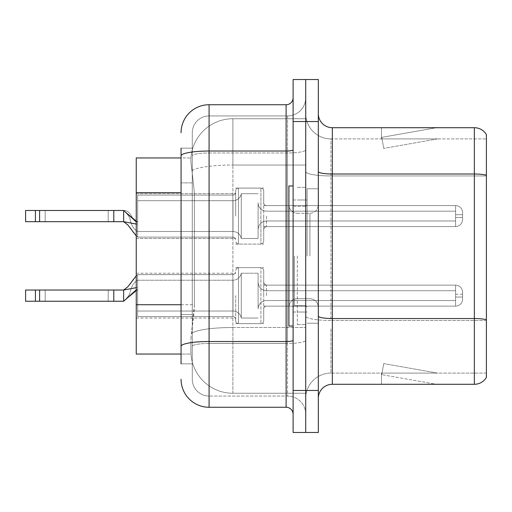 <?xml version="1.0" encoding="UTF-8"?>
<svg xmlns="http://www.w3.org/2000/svg" width="512" height="512" viewBox="0 0 512 512"><rect width="100%" height="100%" fill="white"/><g stroke="black" fill="none" stroke-linecap="round" stroke-linejoin="round"><path stroke-width="0.38" stroke-dasharray="2.56 1.92" d="M235.693 216.083L235.693 190.893A2.803 2.797 0 0 1 238.49 188.096A2.803 2.797 0 0 0 235.693 190.893L235.693 192.294A2.803 2.797 180 0 1 232.89 195.091A2.803 2.797 180 0 0 235.693 192.294L235.693 190.893A2.803 2.797 0 0 1 238.49 188.096L260.902 188.096A2.803 2.797 0 0 1 263.706 190.893A2.803 2.797 0 0 0 260.902 188.096A2.803 2.797 0 0 1 263.706 190.893L263.706 202.79A2.803 2.797 180 0 0 266.502 205.587L455.584 205.587A7.002 6.995 0 0 1 462.592 212.582L462.592 219.584L462.592 212.582A7.002 6.995 0 0 0 455.584 205.587A7.002 6.995 0 0 1 462.592 212.582L462.592 219.584L462.592 212.582A7.002 6.995 0 0 0 455.584 205.587A7.002 6.995 0 0 1 462.592 212.582L462.592 219.584L462.592 212.582A7.002 6.995 0 0 0 455.584 205.587A7.002 6.995 0 0 1 462.592 212.582L462.592 219.584L462.592 212.582A7.002 6.995 0 0 0 455.584 205.587L455.584 220.986L455.584 214.682L462.592 214.682L455.584 214.682L455.584 217.485L455.584 211.187L455.584 220.986L455.584 214.682L462.592 214.682L455.584 214.682L455.584 217.485L455.584 211.187L455.584 220.986L455.584 214.682L462.592 214.682L455.584 214.682L455.584 217.485L455.584 211.187L455.584 220.986L455.584 214.682L462.592 214.682L455.584 214.682L455.584 226.586L455.584 205.587L455.584 226.586L455.584 205.587L455.584 226.586L455.584 205.587L455.584 226.586L455.584 205.587L266.502 205.587A2.803 2.797 180 0 1 263.706 202.79L263.706 190.893A2.803 2.797 0 0 0 260.902 188.096A2.803 2.797 0 0 1 263.706 190.893L263.706 202.79A2.803 2.797 180 0 0 266.502 205.587L455.584 205.587L266.502 205.587A2.803 2.797 180 0 1 263.706 202.79L263.706 190.893A2.803 2.797 0 0 0 260.902 188.096A2.803 2.797 0 0 1 263.706 190.893L263.706 202.79A2.803 2.797 180 0 0 266.502 205.587L455.584 205.587L266.502 205.587A2.803 2.797 180 0 1 263.706 202.79L263.706 190.893A2.803 2.797 0 0 0 260.902 188.096L260.902 244.096L260.902 188.096L260.902 244.096L260.902 188.096L260.902 244.096L260.902 188.096L260.902 244.096L260.902 188.096L238.49 188.096A2.803 2.797 0 0 0 235.693 190.893L235.693 192.294A2.803 2.797 180 0 1 232.89 195.091A2.803 2.797 180 0 0 235.693 192.294L235.693 190.893A2.803 2.797 0 0 1 238.49 188.096L260.902 188.096L238.49 188.096A2.803 2.797 0 0 0 235.693 190.893L235.693 192.294A2.803 2.797 180 0 1 232.89 195.091A2.803 2.797 180 0 0 235.693 192.294L235.693 216.083M136.25 216.083L136.25 193.67L136.25 216.083M235.693 295.635L235.693 320.826A2.803 2.797 180 0 0 238.49 323.622A2.803 2.797 180 0 1 235.693 320.826L235.693 319.424A2.803 2.797 0 0 0 232.89 316.627A2.803 2.797 0 0 1 235.693 319.424L235.693 320.826A2.803 2.797 180 0 0 238.49 323.622L260.902 323.622A2.803 2.797 180 0 0 263.706 320.826A2.803 2.797 180 0 1 260.902 323.622A2.803 2.797 180 0 0 263.706 320.826L263.706 308.928A2.803 2.797 0 0 1 266.502 306.131L455.584 306.131A7.002 6.995 180 0 0 462.592 299.136L462.592 292.134L462.592 299.136A7.002 6.995 180 0 1 455.584 306.131A7.002 6.995 180 0 0 462.592 299.136L462.592 292.134L462.592 299.136A7.002 6.995 180 0 1 455.584 306.131A7.002 6.995 180 0 0 462.592 299.136L462.592 292.134L462.592 299.136A7.002 6.995 180 0 1 455.584 306.131A7.002 6.995 180 0 0 462.592 299.136L462.592 292.134L462.592 299.136A7.002 6.995 180 0 1 455.584 306.131A7.002 6.995 180 0 0 462.592 299.136L462.592 292.134L462.592 299.136A7.002 6.995 180 0 1 455.584 306.131L455.584 290.733L455.584 297.037L462.592 297.037L455.584 297.037L455.584 294.234L455.584 300.538L455.584 290.733L455.584 297.037L462.592 297.037L455.584 297.037L455.584 294.234L455.584 300.538L455.584 290.733L455.584 297.037L462.592 297.037L455.584 297.037L455.584 294.234L455.584 300.538L455.584 290.733L455.584 297.037L462.592 297.037L455.584 297.037L455.584 294.234L455.584 300.538L455.584 290.733L455.584 297.037L462.592 297.037L455.584 297.037L455.584 285.133L455.584 306.131L455.584 285.133L455.584 306.131L455.584 285.133L455.584 306.131L455.584 285.133L455.584 306.131L455.584 285.133L455.584 306.131L266.502 306.131A2.803 2.797 0 0 0 263.706 308.928L263.706 320.826A2.803 2.797 180 0 1 260.902 323.622A2.803 2.797 180 0 0 263.706 320.826L263.706 308.928A2.803 2.797 0 0 1 266.502 306.131L455.584 306.131L266.502 306.131A2.803 2.797 0 0 0 263.706 308.928L263.706 320.826A2.803 2.797 180 0 1 260.902 323.622A2.803 2.797 180 0 0 263.706 320.826L263.706 308.928A2.803 2.797 0 0 1 266.502 306.131L455.584 306.131L266.502 306.131A2.803 2.797 0 0 0 263.706 308.928L263.706 320.826A2.803 2.797 180 0 1 260.902 323.622A2.803 2.797 180 0 0 263.706 320.826L263.706 308.928A2.803 2.797 0 0 1 266.502 306.131L455.584 306.131L266.502 306.131A2.803 2.797 0 0 0 263.706 308.928L263.706 320.826A2.803 2.797 180 0 1 260.902 323.622L260.902 267.622L260.902 323.622L260.902 267.622L260.902 323.622L260.902 267.622L260.902 323.622L260.902 267.622L260.902 323.622L260.902 267.622L260.902 323.622L238.49 323.622A2.803 2.797 180 0 1 235.693 320.826L235.693 319.424A2.803 2.797 0 0 0 232.89 316.627A2.803 2.797 0 0 1 235.693 319.424L235.693 320.826A2.803 2.797 180 0 0 238.49 323.622L260.902 323.622L238.49 323.622A2.803 2.797 180 0 1 235.693 320.826L235.693 319.424A2.803 2.797 0 0 0 232.89 316.627A2.803 2.797 0 0 1 235.693 319.424L235.693 320.826A2.803 2.797 180 0 0 238.49 323.622L260.902 323.622L238.49 323.622A2.803 2.797 180 0 1 235.693 320.826L235.693 319.424A2.803 2.797 0 0 0 232.89 316.627A2.803 2.797 0 0 1 235.693 319.424L235.693 295.635M136.25 295.635L136.25 318.048L136.25 295.635M305.722 216.083L305.722 226.586L305.722 216.083M305.722 295.635L305.722 306.144L305.722 295.635M181.069 304.73L194.381 304.73L194.106 312.026L191.04 337.235L194.381 304.73L194.381 192.678L194.381 304.73L136.25 304.73L136.25 354.042L190.963 354.042L190.874 351.238A42.016 42.016 0 0 0 232.89 393.261L305.722 393.261L305.722 327.507L305.722 393.261L232.89 393.261L232.89 327.507L232.89 393.261A42.016 42.016 0 0 1 190.874 351.238L190.874 342.694L190.963 354.042L181.069 354.042M191.04 337.235L190.874 342.694L191.04 337.235M232.89 118.739L305.722 118.739L305.722 165.037L305.722 118.739L232.89 118.739A42.016 42.016 0 0 0 190.931 158.534C190.682 160.134 191.027 164.186 191.968 170.675L194.381 192.678L191.968 170.675C191.027 164.179 190.682 160.134 190.931 158.534L190.963 157.958L190.931 158.534A42.016 42.016 0 0 1 232.89 118.739L232.89 165.037L305.722 165.037L305.722 327.507L305.722 165.037L232.89 165.037L232.89 118.739A42.016 42.016 0 0 0 190.931 158.534M181.069 182.874L192.275 182.874L192.275 314.534L192.275 148.154L192.275 182.874L181.069 182.874L181.069 314.534L181.069 157.958L190.963 157.958L136.25 157.958L136.25 304.73M318.33 256L318.33 188.768L318.33 256M307.123 256L307.123 188.768L307.123 256M297.318 256L297.318 324.627L297.318 256M305.722 256L305.722 324.627L305.722 256M305.722 328.269L305.722 171.565L305.722 328.269M486.4 373.088L330.931 373.088L330.931 328.269L330.931 373.088L486.4 373.088L486.4 175.949L486.4 373.088M318.33 398.304L318.33 113.696L318.33 398.304A14.003 14.003 0 0 1 332.333 384.294L332.333 127.706A14.003 14.003 0 0 1 318.33 113.696M486.4 134.56A14.003 14.003 0 0 0 474.355 127.706L474.355 384.294A14.003 14.003 0 0 0 486.4 377.44L486.4 134.56A14.003 14.003 0 0 0 474.355 127.706L332.333 127.706M305.722 113.696L305.722 171.565L305.722 113.696A25.21 25.21 0 0 0 330.931 138.912A25.21 25.21 0 0 1 305.722 113.696A25.21 25.21 0 0 0 330.931 138.912L330.931 320.486A25.21 4.378 0 0 1 305.722 316.109A25.21 4.378 0 0 0 330.931 320.486L330.931 138.912L486.4 138.912L330.931 138.912M305.722 121.542L305.722 79.526L318.33 79.526L318.33 121.542L305.722 121.542L305.722 79.526L293.114 79.526L293.114 121.542L305.722 121.542L305.722 390.458L305.722 121.542M293.114 121.542L293.114 432.474L305.722 432.474L305.722 390.458L305.722 432.474L318.33 432.474L318.33 121.542M435.571 384.128A11.206 11.206 0 0 0 437.517 384.294L381.491 384.294L437.517 384.294A11.206 11.206 0 0 1 435.571 384.128A11.206 11.206 0 0 0 437.517 384.294A11.206 11.206 0 0 1 435.571 384.128A11.206 11.206 0 0 0 437.517 384.294A11.206 11.206 0 0 1 435.571 384.128L381.779 374.643L435.571 384.128M381.491 373.088L381.491 384.294L381.491 373.088L382.048 373.088L381.779 374.643L382.048 373.088L381.491 373.088L381.491 384.294L381.491 373.088L382.048 373.088L381.779 374.643L382.048 373.088L381.491 373.088L381.491 384.294L381.491 373.088L382.048 373.088L381.779 374.643L382.048 373.088L381.491 373.088M474.355 384.294L332.333 384.294M437.517 127.706L381.491 127.706L437.517 127.706A11.206 11.206 0 0 0 435.571 127.872A11.206 11.206 0 0 1 437.517 127.706A11.206 11.206 0 0 0 435.571 127.872A11.206 11.206 0 0 1 437.517 127.706A11.206 11.206 0 0 0 435.571 127.872A11.206 11.206 0 0 1 437.517 127.706M486.4 175.194L486.4 138.912L486.4 175.194A14.003 2.432 180 0 0 474.355 174.003L332.333 174.003A14.003 2.432 0 0 1 318.33 171.565M437.517 373.088L382.048 373.088L437.517 373.088L382.048 373.088L437.517 373.088L382.048 373.088L437.517 373.088L383.725 363.603L382.048 373.088L383.725 363.603L382.048 373.088L383.725 363.603L382.048 373.088L383.725 363.603L437.517 373.088M382.048 138.912L381.491 138.912L382.048 138.912L381.491 138.912L382.048 138.912L381.491 138.912L382.048 138.912L381.779 137.357L435.571 127.872L381.779 137.357L382.048 138.912L381.779 137.357L435.571 127.872L381.779 137.357L382.048 138.912L381.779 137.357L435.571 127.872L381.779 137.357L382.048 138.912L437.517 138.912L382.048 138.912L437.517 138.912L382.048 138.912L437.517 138.912L382.048 138.912L383.725 148.397L382.048 138.912M305.722 398.304A25.21 25.21 0 0 1 330.931 373.088A25.21 25.21 0 0 0 305.722 398.304A25.21 25.21 0 0 1 330.931 373.088M381.491 127.706L381.491 138.912L381.491 127.706M437.517 138.912L383.725 148.397L437.517 138.912M181.069 363.846L192.275 363.846L181.069 363.846L181.069 314.534L192.275 314.534L192.275 363.846L192.275 314.534L181.069 314.534M181.069 379.251A28.013 28.013 0 0 0 209.082 407.264L209.082 396.058A16.806 16.806 0 0 1 192.275 379.251L192.275 155.898L192.275 379.251A16.806 16.806 0 0 0 209.082 396.058L287.514 396.058L287.514 351.238L287.514 396.058L209.082 396.058L209.082 343.456L287.514 343.456L287.514 351.238L287.514 343.456A18.208 3.162 0 0 0 305.722 340.294L305.722 149.811L305.722 340.294A18.208 3.162 0 0 1 287.514 343.456L287.514 152.973L287.514 343.456L209.082 343.456L209.082 115.942L287.514 115.942A18.208 18.208 0 0 0 305.722 97.734L305.722 149.811L305.722 97.734A18.208 18.208 0 0 1 287.514 115.942L287.514 152.973L287.514 115.942A18.208 18.208 0 0 0 305.722 97.734M293.114 414.266L293.114 340.294L293.114 414.266A7.002 7.002 0 0 0 286.112 407.264L209.082 407.264M293.114 256L293.114 326.029L293.114 256M293.114 340.294L293.114 97.734L293.114 340.294A7.002 1.216 0 0 1 286.112 341.51L286.112 407.264M181.069 148.154L192.275 148.154L181.069 148.154L181.069 155.898A28.013 4.864 180 0 1 209.082 151.027L209.082 104.736A28.013 28.013 0 0 0 181.069 132.749A28.013 28.013 0 0 1 209.082 104.736L286.112 104.736A7.002 7.002 0 0 0 293.114 97.734A7.002 7.002 0 0 1 286.112 104.736L286.112 341.51L209.082 341.51L209.082 151.027L286.112 151.027A7.002 1.216 0 0 0 293.114 149.811M181.069 155.898L181.069 351.238M192.275 132.749A16.806 16.806 0 0 1 209.082 115.942A16.806 16.806 0 0 0 192.275 132.749L192.275 155.898L192.275 132.749A16.806 16.806 0 0 1 209.082 115.942L287.514 115.942M305.722 414.266A18.208 18.208 0 0 0 287.514 396.058A18.208 18.208 0 0 1 305.722 414.266A18.208 18.208 0 0 0 287.514 396.058M258.099 295.635L258.099 308.928A8.403 8.397 180 0 1 266.502 300.538L455.584 300.538L455.584 297.037L455.584 300.538L266.502 300.538A8.403 8.397 180 0 0 258.099 308.928L258.099 273.229L258.099 308.928A8.403 8.397 180 0 1 266.502 300.538L455.584 300.538L266.502 300.538A8.403 8.397 180 0 0 258.099 308.928L258.099 273.229L258.099 308.928A8.403 8.397 180 0 1 266.502 300.538L455.584 300.538L266.502 300.538A8.403 8.397 180 0 0 258.099 308.928L258.099 273.229L258.099 308.928A8.403 8.397 180 0 1 266.502 300.538L455.584 300.538L266.502 300.538A8.403 8.397 180 0 0 258.099 308.928L258.099 273.229L258.099 308.928A8.403 8.397 180 0 1 266.502 300.538L455.584 300.538L266.502 300.538A8.403 8.397 180 0 0 258.099 308.928L258.099 295.635M241.293 295.635L241.293 318.029A8.403 8.397 180 0 0 233.005 311.027A8.403 8.397 180 0 1 241.293 318.029L258.099 318.029L241.293 318.029L241.293 273.229L241.293 318.029A8.403 8.397 180 0 0 233.005 311.027A8.403 8.397 180 0 1 241.293 318.029L258.099 318.029L241.293 318.029L241.293 273.229L241.293 318.029A8.403 8.397 180 0 0 233.005 311.027A8.403 8.397 180 0 1 241.293 318.029L258.099 318.029L241.293 318.029L241.293 273.229L241.293 318.029A8.403 8.397 180 0 0 233.005 311.027A8.403 8.397 180 0 1 241.293 318.029L258.099 318.029L241.293 318.029L241.293 295.635M136.25 289.843L137.651 289.741L137.651 287.597L123.642 290.035L113.786 290.035L113.786 301.242L113.786 290.035L39.603 290.035L123.642 290.035L137.651 287.597L137.651 295.635L137.651 287.597L123.642 290.035L137.651 287.597L137.651 274.63L137.651 316.627L232.89 316.627A2.803 2.797 0 0 1 235.693 319.424L235.693 320.826L235.693 319.424A2.803 2.797 0 0 0 232.89 316.627L232.89 274.63L232.89 316.627L232.89 274.63L232.89 316.627L232.89 274.63L232.89 316.627L232.89 274.63L232.89 316.627L137.651 316.627L137.651 311.027L233.005 311.027A8.403 8.397 180 0 1 241.293 318.029A8.403 8.397 180 0 0 233.005 311.027L233.005 280.23L233.005 311.027L233.005 280.23L233.005 311.027L233.005 280.23L233.005 311.027L233.005 280.23L233.005 311.027L233.005 280.23L233.005 311.027L137.651 311.027L137.651 295.635L137.651 316.627L137.651 274.63L137.651 289.741L137.651 287.597L123.642 290.035L39.603 290.035L113.786 290.035L113.786 301.242L39.603 301.242L123.642 301.242L137.651 289.741L136.25 289.965L137.651 289.741L137.651 280.23L137.651 316.627L232.89 316.627L137.651 316.627L137.651 311.027L233.005 311.027L137.651 311.027L137.651 295.635L137.651 316.627L137.651 287.597L123.642 290.035L113.786 290.035L113.786 301.242L35.405 301.242L123.642 301.242L25.6 301.242L123.642 301.242L137.651 289.741L137.651 280.23L137.651 316.627L232.89 316.627L137.651 316.627L137.651 311.027L233.005 311.027L137.651 311.027L137.651 295.635L137.651 316.627L137.651 274.63L137.651 289.741L136.25 289.965L137.651 289.741L137.651 280.23L137.651 295.635L137.651 287.597L123.642 290.035L25.6 290.035L39.603 290.035L39.603 301.242L25.6 301.242L113.786 301.242L25.6 301.242L39.603 301.242L25.6 301.242L35.405 301.242L25.6 301.242L25.6 290.035L25.6 301.242L25.6 290.035L35.405 290.035L35.405 301.242L35.405 290.035L25.6 290.035L25.6 301.242L25.6 290.035L39.603 290.035L39.603 301.242L39.603 290.035L113.786 290.035L113.786 301.242L123.642 301.242L39.603 301.242L39.603 290.035L35.405 290.035L35.405 301.242L35.405 290.035L25.6 290.035L25.6 301.242L25.6 290.035L113.786 290.035L113.786 301.242L123.642 301.242L137.651 289.741L137.651 287.597L123.642 290.035L123.642 301.242L137.651 289.741L137.651 280.23L137.651 316.627L232.89 316.627L137.651 316.627L137.651 311.027L233.005 311.027L137.651 311.027L137.651 295.635L137.651 316.627L137.651 274.63L137.651 289.741L136.25 289.965M45.184 290.035L108.211 290.035L45.184 290.035L45.184 301.242L108.211 301.242L45.184 301.242L108.211 301.242L45.184 301.242L108.211 301.242L45.184 301.242L108.211 301.242L45.184 301.242L108.211 301.242L45.184 301.242L45.184 290.035L108.211 290.035L108.211 301.242L108.211 290.035L45.184 290.035L108.211 290.035L45.184 290.035L45.184 301.242L45.184 290.035L108.211 290.035L108.211 301.242L108.211 290.035L45.184 290.035L108.211 290.035L45.184 290.035L45.184 301.242M258.099 216.083L258.099 202.79A8.403 8.397 0 0 0 266.502 211.187L455.584 211.187L455.584 214.682L455.584 211.187L266.502 211.187A8.403 8.397 0 0 1 258.099 202.79L258.099 238.49L258.099 202.79A8.403 8.397 0 0 0 266.502 211.187L455.584 211.187L266.502 211.187A8.403 8.397 0 0 1 258.099 202.79L258.099 238.49L258.099 202.79A8.403 8.397 0 0 0 266.502 211.187L455.584 211.187L266.502 211.187A8.403 8.397 0 0 1 258.099 202.79L258.099 238.49L258.099 202.79A8.403 8.397 0 0 0 266.502 211.187L455.584 211.187L266.502 211.187A8.403 8.397 0 0 1 258.099 202.79L258.099 216.083M241.293 216.083L241.293 193.696A8.403 8.397 0 0 1 233.005 200.691A8.403 8.397 0 0 0 241.293 193.696L258.099 193.696L241.293 193.696L241.293 238.49L241.293 193.696A8.403 8.397 0 0 1 233.005 200.691A8.403 8.397 0 0 0 241.293 193.696L258.099 193.696L241.293 193.696L241.293 238.49L241.293 193.696A8.403 8.397 0 0 1 233.005 200.691A8.403 8.397 0 0 0 241.293 193.696L258.099 193.696L241.293 193.696L241.293 216.083M136.25 221.754L137.651 221.978L137.651 216.083L137.651 224.122L123.642 221.683L137.651 224.122L123.642 221.683L137.651 224.122L137.651 221.978L137.651 237.094L137.651 195.091L232.89 195.091A2.803 2.797 180 0 0 235.693 192.294L235.693 190.893L235.693 192.294A2.803 2.797 180 0 1 232.89 195.091L232.89 237.094L232.89 195.091L232.89 237.094L232.89 195.091L232.89 237.094L232.89 195.091L137.651 195.091L137.651 200.691L233.005 200.691A8.403 8.397 0 0 0 241.293 193.696A8.403 8.397 0 0 1 233.005 200.691L233.005 231.488L233.005 200.691L233.005 231.488L233.005 200.691L233.005 231.488L233.005 200.691L233.005 231.488L233.005 200.691L137.651 200.691L137.651 216.083L137.651 195.091L137.651 237.094L137.651 221.978L137.651 224.122L123.642 221.683L39.603 221.683L113.786 221.683L113.786 210.483L39.603 210.483L123.642 210.483L137.651 221.978C131.494 221.978 132.269 210.483 123.642 210.483L35.405 210.483L123.642 210.483L137.651 221.978L137.651 231.488L137.651 195.091L232.89 195.091L137.651 195.091L137.651 200.691L233.005 200.691L137.651 200.691L137.651 216.083L137.651 195.091L137.651 224.122L123.642 221.683L113.786 221.683L113.786 210.483L25.6 210.483L123.642 210.483L113.786 210.483L123.642 210.483L137.651 221.978C131.494 221.978 132.269 210.483 123.642 210.483L113.786 210.483L113.786 221.683L123.642 221.683L123.642 210.483L137.651 221.978L137.651 231.488L137.651 195.091L232.89 195.091L137.651 195.091L137.651 200.691L233.005 200.691L137.651 200.691L137.651 216.083L137.651 195.091L137.651 221.978C131.494 221.978 132.269 210.483 123.642 210.483L123.642 221.683L123.642 210.483C127.93 214.394 130.15 217.747 130.317 220.525C131.731 225.907 134.17 229.562 137.651 231.488L137.651 221.978L137.651 231.488L233.005 231.488C237.466 231.814 240.23 234.15 241.293 238.49L258.099 238.49L241.293 238.49C240.23 234.15 237.466 231.814 233.005 231.488L137.651 231.488C134.17 229.562 131.731 225.907 130.317 220.525C130.15 217.747 127.93 214.394 123.642 210.483C127.93 214.394 130.15 217.747 130.317 220.525C131.731 225.907 134.17 229.562 137.651 231.488L233.005 231.488C237.466 231.814 240.23 234.15 241.293 238.49L258.099 238.49L241.293 238.49C240.23 234.15 237.466 231.814 233.005 231.488L137.651 231.488C134.17 229.562 131.731 225.907 130.317 220.525C130.15 217.747 127.93 214.394 123.642 210.483M35.405 221.683L35.405 210.483L35.405 221.683L35.405 210.483L25.6 210.483L25.6 221.683L25.6 210.483L35.405 210.483L35.405 221.683L35.405 210.483L35.405 221.683L35.405 210.483L25.6 210.483L25.6 221.683L25.6 210.483L25.6 221.683L25.6 210.483L25.6 221.683L113.786 221.683L25.6 221.683L39.603 221.683L39.603 210.483L25.6 210.483L113.786 210.483L113.786 221.683L39.603 221.683L39.603 210.483L39.603 221.683L123.642 221.683L136.25 224.064M45.184 221.683L108.211 221.683L45.184 221.683L45.184 210.483L108.211 210.483L45.184 210.483L108.211 210.483L45.184 210.483L108.211 210.483L45.184 210.483L108.211 210.483L45.184 210.483L45.184 221.683L108.211 221.683L108.211 210.483L108.211 221.683L45.184 221.683L108.211 221.683L45.184 221.683L45.184 210.483L45.184 221.683L108.211 221.683L108.211 210.483L108.211 221.683L45.184 221.683M293.114 326.029L288.915 326.029L288.915 185.971L288.915 307.091L288.915 185.971L293.114 185.971M136.25 287.648L123.642 290.035L123.642 301.242L113.786 301.242L113.786 290.035L35.405 290.035L35.405 301.242L35.405 290.035L25.6 290.035L25.6 301.242L25.6 290.035L39.603 290.035L39.603 301.242L39.603 290.035L35.405 290.035L35.405 301.242M238.49 323.622L260.902 323.622L238.49 323.622A2.803 2.797 180 0 1 235.693 320.826A2.803 2.797 180 0 0 238.49 323.622L260.902 323.622L238.49 323.622L238.49 267.622L238.49 323.622M258.099 273.229L241.293 273.229C240.23 277.574 237.466 279.904 233.005 280.23L137.651 280.23C134.17 282.157 131.731 285.811 130.317 291.194C130.15 293.978 127.93 297.325 123.642 301.242C127.93 297.325 130.15 293.978 130.317 291.194C131.731 285.811 134.17 282.157 137.651 280.23L233.005 280.23C237.466 279.904 240.23 277.574 241.293 273.229L258.099 273.229L241.293 273.229C240.23 277.574 237.466 279.904 233.005 280.23L137.651 280.23C134.17 282.157 131.731 285.811 130.317 291.194C130.15 293.978 127.93 297.325 123.642 301.242C127.93 297.325 130.15 293.978 130.317 291.194C131.731 285.811 134.17 282.157 137.651 280.23L233.005 280.23C237.466 279.904 240.23 277.574 241.293 273.229L258.099 273.229L241.293 273.229C240.23 277.574 237.466 279.904 233.005 280.23L137.651 280.23C134.17 282.157 131.731 285.811 130.317 291.194C130.15 293.978 127.93 297.325 123.642 301.242L123.642 290.035L123.642 301.242L123.642 290.035L123.642 301.242L113.786 301.242L113.786 290.035L39.603 290.035L39.603 301.242L39.603 290.035L35.405 290.035M263.706 308.928A2.803 2.797 0 0 1 266.502 306.131L455.584 306.131L266.502 306.131A2.803 2.797 0 0 0 263.706 308.928L263.706 295.635L263.706 308.928M263.706 295.635L263.706 270.426L263.706 295.635M137.651 295.635L137.651 316.627L232.89 316.627L137.651 316.627L137.651 311.027L233.005 311.027L137.651 311.027L137.651 295.635L137.651 316.627L137.651 295.635M241.293 318.029L258.099 318.029L241.293 318.029M113.786 290.035L113.786 301.242M39.603 290.035L39.603 301.242M108.211 290.035L108.211 301.242M136.25 235.898L137.651 237.094L232.89 237.094L137.651 237.094C133.92 233.325 132.006 231.053 131.91 230.272C131.014 228.026 128.262 225.165 123.642 221.683C128.262 225.165 131.014 228.026 131.91 230.272C132.006 231.053 133.92 233.325 137.651 237.094L232.89 237.094L232.89 216.083L232.89 237.094L137.651 237.094C133.92 233.325 132.006 231.053 131.91 230.272C131.014 228.026 128.262 225.165 123.642 221.683L113.786 221.683L113.786 210.483L113.786 221.683L39.603 221.683L39.603 210.483L39.603 221.683L39.603 210.483L35.405 210.483M238.49 188.096L260.902 188.096L238.49 188.096A2.803 2.797 0 0 0 235.693 190.893A2.803 2.797 0 0 1 238.49 188.096L260.902 188.096L238.49 188.096L238.49 244.096L238.49 188.096M263.706 202.79A2.803 2.797 180 0 0 266.502 205.587L455.584 205.587L266.502 205.587A2.803 2.797 180 0 1 263.706 202.79L263.706 216.083L263.706 202.79M263.706 216.083L263.706 241.293L263.706 216.083M137.651 216.083L137.651 195.091L232.89 195.091L137.651 195.091L137.651 200.691L233.005 200.691L137.651 200.691L137.651 216.083L137.651 195.091L137.651 216.083M241.293 193.696L258.099 193.696L241.293 193.696M113.786 221.683L113.786 210.483M39.603 221.683L39.603 210.483M232.89 327.507A42.016 7.296 180 0 0 191.379 333.677A42.016 7.296 180 0 1 232.89 327.507L305.722 327.507L232.89 327.507L232.89 165.037L232.89 327.507M191.968 170.675A42.016 7.296 180 0 1 232.89 165.037A42.016 7.296 180 0 0 191.968 170.675M190.874 351.238A42.016 42.016 0 0 0 232.89 393.261M181.069 192.678L136.25 192.678M486.4 319.731A14.003 2.432 180 0 0 474.355 318.541L332.333 318.541A14.003 2.432 0 0 1 318.33 316.109M318.33 390.458L293.114 390.458M486.4 175.949L330.931 175.949A25.21 4.378 0 0 1 305.722 171.565A25.21 4.378 0 0 0 330.931 175.949L486.4 175.949M486.4 320.486L330.931 320.486L486.4 320.486M209.082 115.942L209.082 341.51A28.013 4.864 180 0 0 181.069 346.374M209.082 152.973L287.514 152.973A18.208 3.162 0 0 0 305.722 149.811A18.208 3.162 0 0 1 287.514 152.973L209.082 152.973A16.806 2.918 180 0 0 192.275 155.898A16.806 2.918 180 0 1 209.082 152.973M209.082 343.456A16.806 2.918 180 0 0 192.275 346.374A16.806 2.918 180 0 1 209.082 343.456M209.082 396.058A16.806 16.806 0 0 1 192.275 379.251M266.502 295.635L266.502 285.133L266.502 295.635M266.502 216.083L266.502 226.586L266.502 216.083M294.515 256L294.515 305.696L294.515 256M309.926 256L309.926 213.312L309.926 256M123.642 301.242L123.642 290.035C128.262 286.554 131.014 283.693 131.91 281.453C132.006 280.672 133.92 278.394 137.651 274.63L232.89 274.63L232.89 295.635L232.89 274.63L234.854 273.824L235.693 271.827L234.854 273.824L232.89 274.63L234.854 273.824L235.693 271.827L234.854 273.824L232.89 274.63L234.854 273.824L235.693 271.827M136.25 193.67L235.693 193.67L136.25 193.67M136.25 273.229L235.693 273.229M235.693 188.07L263.706 188.07L235.693 188.07M235.693 267.622L263.706 267.622M263.706 205.581L305.722 205.581L263.706 205.581M263.706 285.133L305.722 285.133M263.706 306.144L305.722 306.144M263.706 226.586L305.722 226.586L263.706 226.586M235.693 323.648L263.706 323.648M235.693 244.096L263.706 244.096L235.693 244.096M136.25 318.048L235.693 318.048M136.25 238.49L235.693 238.49L136.25 238.49M307.123 188.768L318.33 188.768L307.123 188.768M297.318 324.627L305.722 324.627L297.318 324.627M307.123 199.974L297.318 199.974L307.123 199.974M307.123 312.026L297.318 312.026L307.123 312.026M297.318 187.373L305.722 187.373L297.318 187.373M307.123 323.232L318.33 323.232L307.123 323.232M293.114 199.974L305.722 199.974L293.114 199.974M293.114 312.026L305.722 312.026L293.114 312.026M455.584 290.733L266.502 290.733C261.446 290.285 258.643 287.482 258.099 282.33C258.643 287.482 261.446 290.285 266.502 290.733L455.584 290.733L266.502 290.733C261.446 290.285 258.643 287.482 258.099 282.33C258.643 287.482 261.446 290.285 266.502 290.733L455.584 290.733L266.502 290.733C261.446 290.285 258.643 287.482 258.099 282.33M263.706 282.33L264.538 284.326L266.502 285.133L455.584 285.133L266.502 285.133L264.538 284.326L263.706 282.33L264.538 284.326L266.502 285.133L455.584 285.133L266.502 285.133L264.538 284.326L263.706 282.33L264.538 284.326L266.502 285.133L455.584 285.133C459.802 285.51 462.138 287.84 462.592 292.134C462.138 287.84 459.802 285.51 455.584 285.133C459.802 285.51 462.138 287.84 462.592 292.134C462.138 287.84 459.802 285.51 455.584 285.133C459.802 285.51 462.138 287.84 462.592 292.134M235.693 270.426L236.525 268.429L238.49 267.622L260.902 267.622L238.49 267.622L236.525 268.429L235.693 270.426L236.525 268.429L238.49 267.622L260.902 267.622L238.49 267.622L236.525 268.429L235.693 270.426L236.525 268.429L238.49 267.622L260.902 267.622L262.867 268.429L263.706 270.426L262.867 268.429L260.902 267.622L262.867 268.429L263.706 270.426L262.867 268.429L260.902 267.622L262.867 268.429L263.706 270.426M455.584 294.234L462.592 294.234M266.502 220.986C261.446 221.434 258.643 224.237 258.099 229.389C258.643 224.237 261.446 221.434 266.502 220.986L455.584 220.986L266.502 220.986C261.446 221.434 258.643 224.237 258.099 229.389C258.643 224.237 261.446 221.434 266.502 220.986L455.584 220.986L266.502 220.986M266.502 226.586L264.538 227.392L263.706 229.389L264.538 227.392L266.502 226.586L455.584 226.586C459.802 226.208 462.138 223.878 462.592 219.584C462.138 223.878 459.802 226.208 455.584 226.586C459.802 226.208 462.138 223.878 462.592 219.584C462.138 223.878 459.802 226.208 455.584 226.586L266.502 226.586L264.538 227.392L263.706 229.389L264.538 227.392L266.502 226.586L455.584 226.586L266.502 226.586M232.89 237.094L234.854 237.894L235.693 239.891L234.854 237.894L232.89 237.094L234.854 237.894L235.693 239.891L234.854 237.894L232.89 237.094M260.902 244.096L262.867 243.29L263.706 241.293L262.867 243.29L260.902 244.096L262.867 243.29L263.706 241.293L262.867 243.29L260.902 244.096L238.49 244.096L236.525 243.29L235.693 241.293L236.525 243.29L238.49 244.096L260.902 244.096L238.49 244.096L236.525 243.29L235.693 241.293L236.525 243.29L238.49 244.096L260.902 244.096M455.584 217.485L462.592 217.485L455.584 217.485M305.722 206.304L307.123 204.909L305.722 206.304L294.515 206.304L293.114 204.909L294.515 206.304L305.722 206.304M294.515 305.696L305.722 305.696L307.123 307.091L305.722 305.696L294.515 305.696L293.114 307.091L294.515 305.696M297.318 298.688C292.262 299.142 289.459 301.946 288.915 307.091C289.459 301.946 292.262 299.142 297.318 298.688L309.926 298.688C314.982 299.142 317.779 301.946 318.33 307.091C317.779 301.946 314.982 299.142 309.926 298.688L297.318 298.688M297.318 213.312L309.926 213.312C314.982 212.858 317.779 210.054 318.33 204.909C317.779 210.054 314.982 212.858 309.926 213.312L297.318 213.312C292.262 212.858 289.459 210.054 288.915 204.909C289.459 210.054 292.262 212.858 297.318 213.312M136.25 275.821L137.651 274.63L232.89 274.63L137.651 274.63C133.92 278.394 132.006 280.672 131.91 281.453C131.014 283.693 128.262 286.554 123.642 290.035C128.262 286.554 131.014 283.693 131.91 281.453C132.006 280.672 133.92 278.394 137.651 274.63L232.89 274.63L137.651 274.63C133.92 278.394 132.006 280.672 131.91 281.453C131.014 283.693 128.262 286.554 123.642 290.035"/><path stroke-width="0.77" d="M181.069 182.874L181.069 148.154L181.069 157.958L136.25 157.958L136.25 354.042L181.069 354.042M318.33 398.304A14.003 14.003 0 0 1 332.333 384.294L474.355 384.294L474.355 127.706L332.333 127.706A14.003 14.003 0 0 1 318.33 113.696A14.003 14.003 0 0 0 332.333 127.706L332.333 384.294M305.722 390.458L305.722 432.474L318.33 432.474L318.33 390.458L305.722 390.458L305.722 432.474L293.114 432.474L293.114 390.458L305.722 390.458L305.722 121.542L305.722 390.458M293.114 390.458L293.114 79.526L305.722 79.526L305.722 121.542L305.722 79.526L318.33 79.526L318.33 390.458M486.4 134.56A14.003 14.003 0 0 0 474.355 127.706A14.003 14.003 0 0 1 486.4 134.56L486.4 377.44A14.003 14.003 0 0 1 474.355 384.294M486.4 175.949L486.4 175.194L486.4 175.949M181.069 363.846L181.069 148.154M181.069 132.749A28.013 28.013 0 0 1 209.082 104.736L209.082 407.264L286.112 407.264L286.112 104.736A7.002 7.002 0 0 0 293.114 97.734M209.082 104.736L286.112 104.736M181.069 351.238L181.069 314.534M293.114 414.266A7.002 7.002 0 0 0 286.112 407.264M209.082 407.264A28.013 28.013 0 0 1 181.069 379.251M136.25 289.965L123.642 301.242L136.25 289.843M136.25 287.648L123.642 290.035L123.642 301.242L25.6 301.242L25.6 290.035L123.642 290.035L127.878 286.758L136.25 275.821M113.786 290.035L113.786 301.242M39.603 290.035L39.603 301.242M35.405 290.035L35.405 301.242M136.25 224.064L123.642 221.683L25.6 221.683L25.6 210.483L123.642 210.483L123.642 221.683L127.878 224.966L136.25 235.898M136.25 221.754L123.642 210.483M113.786 221.683L113.786 210.483M39.603 221.683L39.603 210.483M35.405 221.683L35.405 210.483M293.114 185.971L288.915 185.971L288.915 326.029L293.114 326.029M181.069 192.678L136.25 192.678M181.069 304.73L136.25 304.73M486.4 175.194A14.003 2.432 180 0 0 474.355 174.003L332.333 174.003A14.003 2.432 0 0 1 318.33 171.565M486.4 319.731A14.003 2.432 180 0 0 474.355 318.541L332.333 318.541A14.003 2.432 -0 0 1 318.33 316.109M318.33 121.542L293.114 121.542M293.114 340.294A7.002 1.216 0 0 1 286.112 341.51L209.082 341.51A28.013 4.864 180 0 0 181.069 346.374M181.069 155.898A28.013 4.864 180 0 1 209.082 151.027L286.112 151.027A7.002 1.216 0 0 0 293.114 149.811"/></g></svg>
